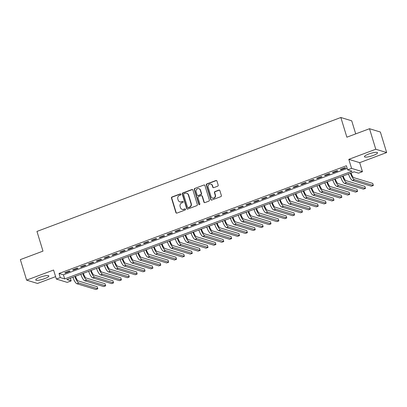 <?xml version="1.0" encoding="UTF-8"?>
<svg xmlns="http://www.w3.org/2000/svg" width="407" height="407" viewBox="0 0 407 407"><rect width="100%" height="100%" fill="white"/><g stroke="black" fill="none" stroke-linecap="round" stroke-linejoin="round"><path stroke-width="0.61" d="M180.917 194.266A0.6 0.565 -73.1 0 0 180.204 193.905L171.993 196.983A0.86 0.804 -73.1 0 0 171.469 198.077L175.905 212.581A0.86 0.804 -73.1 0 0 176.923 213.1L185.134 210.022A0.6 0.565 -73.1 0 0 185.134 208.883A0.6 0.565 -73.1 0 0 184.788 208.893L183.725 209.29A2.752 2.579 -73.1 0 1 180.464 207.641L180.092 206.43A2.752 2.579 -73.1 0 1 181.776 202.925L182.84 202.528A0.6 0.565 -73.1 0 0 182.845 201.384A0.6 0.565 -73.1 0 0 182.499 201.399L181.436 201.796A2.752 2.579 -73.1 0 1 178.174 200.147L177.803 198.937A2.752 2.579 -73.1 0 1 179.487 195.431L180.55 195.034A0.6 0.565 -73.1 0 0 180.917 194.266M180.693 193.956A0.6 0.565 -73.1 0 0 180.499 193.991L172.288 197.069A0.86 0.804 -73.1 0 0 171.764 198.168L176.195 212.673A0.86 0.804 -73.1 0 0 176.577 213.146M185.277 208.949A0.6 0.565 -73.1 0 0 185.083 208.984L183.725 209.29M182.987 201.455A0.6 0.565 -73.1 0 0 182.789 201.49L181.436 201.796M368.691 154.034A6.843 1.399 163 0 0 364.438 156.736A6.843 1.399 163 0 0 373.27 155.433A6.843 1.399 163 0 0 377.523 152.732A6.843 1.399 163 0 0 368.691 154.034M40.003 277.259A6.843 1.399 163 0 0 35.755 279.955A6.843 1.399 163 0 0 44.587 278.653A6.843 1.399 163 0 0 48.835 275.956A6.843 1.399 163 0 0 40.003 277.259M217.664 186.192A0.86 0.804 -73.1 0 0 218.188 185.099L216.946 181.029A0.86 0.804 -73.1 0 0 215.924 180.515L206.807 183.933A0.86 0.804 -73.1 0 0 206.283 185.027L210.714 199.532A0.86 0.804 -73.1 0 0 211.737 200.046L220.853 196.632A0.86 0.804 -73.1 0 0 221.377 195.533L219.877 190.618A0.86 0.804 -73.1 0 0 218.859 190.105L214.957 191.565A0.86 0.804 -73.1 0 0 214.428 192.659L215.176 195.101A2.305 2.157 -73.1 0 1 212.434 198.077A2.305 2.157 -73.1 0 1 211.04 196.647L208.119 187.098A2.305 2.157 -73.1 0 1 210.857 184.122A2.305 2.157 -73.1 0 1 212.256 185.551L212.739 187.139A0.86 0.804 -73.1 0 0 213.761 187.658L217.664 186.192M347.639 169.856L351.577 168.381L362.449 171.693L358.511 173.168L354.105 171.825L66.748 279.553L71.159 280.896L67.221 282.372L56.349 279.06L60.287 277.584L64.693 278.927L352.045 171.199L347.639 169.856L346.388 165.751L59.03 273.479L60.287 277.584M56.349 279.06L53.587 270.029L26.623 280.138L20.35 259.61L42.984 251.124L36.961 231.425L340.847 117.501L346.871 137.2L369.505 128.719L375.778 149.242L348.814 159.351L351.577 168.381M192.913 190.038A0.86 0.804 -73.1 0 0 191.895 189.525L182.774 192.938A0.86 0.804 -73.1 0 0 182.25 194.037L186.681 208.542A0.86 0.804 -73.1 0 0 187.703 209.056L196.82 205.637A0.86 0.804 -73.1 0 0 197.349 204.543L192.913 190.038M194.79 188.436L203.912 185.017A0.86 0.804 -73.1 0 1 204.93 185.536L209.366 200.041A0.86 0.804 -73.1 0 1 208.837 201.134L204.935 202.6A0.86 0.804 -73.1 0 1 203.917 202.081L202.116 196.199A0.86 0.804 -73.1 0 0 201.099 195.681L198.509 196.652A0.86 0.804 -73.1 0 0 197.985 197.746L199.857 203.871A0.6 0.565 -73.1 0 1 199.14 204.65A0.6 0.565 -73.1 0 1 198.774 204.278L194.266 189.53A0.86 0.804 -73.1 0 1 194.79 188.436L203.912 185.017M369.505 128.719L380.377 132.031L386.65 152.554L375.778 149.242M26.623 280.138L37.495 283.45L55.617 276.653M69.429 271.026L64.703 272.797L65.441 273.021L70.162 271.25L69.429 271.026M77.299 268.076L72.578 269.846L73.311 270.07L78.037 268.299L77.299 268.076M85.175 265.125L80.449 266.895L81.186 267.119L85.908 265.349L85.175 265.125M93.045 262.174L88.324 263.945L89.057 264.168L93.778 262.398L93.045 262.174M100.921 259.223L96.194 260.994L96.927 261.218L101.653 259.447L100.921 259.223M108.791 256.273L104.07 258.043L104.803 258.267L109.524 256.496L108.791 256.273M116.661 253.317L111.94 255.092L112.673 255.311L117.399 253.541L116.661 253.317M124.537 250.366L119.811 252.137L120.548 252.36L125.27 250.59L124.537 250.366M132.407 247.415L127.686 249.186L128.419 249.41L133.145 247.639L132.407 247.415M140.283 244.465L135.556 246.235L136.294 246.459L141.015 244.688L140.283 244.465M148.153 241.514L143.432 243.284L144.164 243.508L148.891 241.738L148.153 241.514M156.029 238.563L151.302 240.334L152.04 240.557L156.761 238.787L156.029 238.563M163.899 235.612L159.178 237.383L159.91 237.607L164.637 235.836L163.899 235.612M171.774 232.662L167.048 234.432L167.786 234.656L172.507 232.88L171.774 232.662M179.645 229.706L174.924 231.476L175.656 231.7L180.382 229.93L179.645 229.706M187.52 226.755L182.794 228.525L183.532 228.749L188.253 226.979L187.52 226.755M195.391 223.804L190.669 225.575L191.402 225.799L196.123 224.028L195.391 223.804M203.266 220.853L198.54 222.624L199.272 222.848L203.999 221.077L203.266 220.853M211.136 217.903L206.415 219.673L207.148 219.897L211.869 218.127L211.136 217.903M219.007 214.952L214.286 216.722L215.018 216.946L219.744 215.176L219.007 214.952M226.882 212.001L222.156 213.772L222.894 213.996L227.615 212.225L226.882 212.001M234.753 209.045L230.031 210.821L230.764 211.045L235.49 209.269L234.753 209.045M242.628 206.095L237.902 207.865L238.639 208.089L243.361 206.318L242.628 206.095M250.498 203.144L245.777 204.914L246.51 205.138L251.236 203.368L250.498 203.144M258.374 200.193L253.647 201.964L254.385 202.187L259.106 200.417L258.374 200.193M266.244 197.242L261.523 199.013L262.256 199.237L266.982 197.466L266.244 197.242M274.12 194.292L269.393 196.062L270.131 196.286L274.852 194.515L274.12 194.292M281.99 191.341L277.269 193.111L278.001 193.335L282.728 191.565L281.99 191.341M289.865 188.39L285.139 190.161L285.877 190.384L290.598 188.614L289.865 188.39M297.736 185.434L293.015 187.21L293.747 187.429L298.468 185.658L297.736 185.434M305.611 182.484L300.885 184.254L301.618 184.478L306.344 182.707L305.611 182.484M313.482 179.533L308.76 181.303L309.493 181.527L314.214 179.757L313.482 179.533M321.352 176.582L316.631 178.352L317.363 178.576L322.09 176.806L321.352 176.582M329.227 173.631L324.501 175.402L325.239 175.626L329.96 173.855L329.227 173.631M337.098 170.681L332.377 172.451L333.109 172.675L337.835 170.904L337.098 170.681M59.03 273.479L63.436 274.822L347.207 168.437M340.985 169.724L345.706 167.954L344.973 167.73L340.247 169.5L340.985 169.724L340.847 169.276M355.713 133.888L351.719 120.813L340.847 117.501M348.814 159.351L359.686 162.663L386.65 152.554M359.686 162.663L362.449 171.693M70.335 278.205L71.159 280.896M63.436 274.822L64.693 278.927M65.441 273.021L65.303 272.573M73.311 270.07L73.174 269.622M81.186 267.119L81.049 266.671M89.057 264.168L88.919 263.721M96.927 261.218L96.795 260.77M104.803 258.267L104.665 257.819M112.673 255.311L112.535 254.863M120.548 252.36L120.411 251.913M128.419 249.41L128.281 248.962M136.294 246.459L136.157 246.011M144.164 243.508L144.027 243.06M152.04 240.557L151.903 240.11M159.91 237.607L159.773 237.159M167.786 234.656L167.648 234.208M175.656 231.7L175.519 231.252M183.532 228.749L183.394 228.302M191.402 225.799L191.265 225.351M199.272 222.848L199.14 222.4M207.148 219.897L207.01 219.449M215.018 216.946L214.881 216.499M222.894 213.996L222.756 213.548M230.764 211.045L230.627 210.597M238.639 208.089L238.502 207.641M246.51 205.138L246.372 204.69M254.385 202.187L254.248 201.74M262.256 199.237L262.118 198.789M270.131 196.286L269.994 195.838M278.001 193.335L277.864 192.887M285.877 190.384L285.739 189.937M293.747 187.429L293.61 186.981M301.618 184.478L301.485 184.03M309.493 181.527L309.356 181.079M317.363 178.576L317.226 178.129M325.239 175.626L325.101 175.178M333.109 172.675L332.972 172.227M179.843 201.852L180.138 201.943A2.752 2.579 -73.1 0 0 181.726 201.887M182.133 209.346L182.428 209.437A2.752 2.579 -73.1 0 0 184.02 209.381M192.531 189.565A0.86 0.804 -73.1 0 0 192.185 189.611L183.069 193.03A0.86 0.804 -73.1 0 0 182.54 194.124L186.976 208.633A0.86 0.804 -73.1 0 0 187.357 209.106M183.969 193.752A0.6 0.565 -73.1 0 0 183.603 194.515L187.495 207.249A0.6 0.565 -73.1 0 0 188.207 207.611L189.326 207.188A2.752 2.579 -73.1 0 0 191.01 203.683L188.349 194.984A2.752 2.579 -73.1 0 0 185.088 193.33L183.969 193.752M187.861 207.621L188.151 207.712A0.6 0.565 -73.1 0 0 188.502 207.702L188.207 207.611M186.681 193.274L186.976 193.366A2.752 2.579 -73.1 0 1 188.645 195.07L191.305 203.775A2.752 2.579 -73.1 0 1 189.621 207.28L188.502 207.702M204.548 185.058A0.86 0.804 -73.1 0 0 204.202 185.109M201.597 195.665L201.887 195.752A0.86 0.804 -73.1 0 1 202.411 196.286L204.207 202.172A0.86 0.804 -73.1 0 0 204.589 202.645M195.085 188.527A0.86 0.804 -73.1 0 0 194.556 189.621L199.069 204.37A0.6 0.565 -73.1 0 0 199.293 204.675M200.249 190.094A2.305 2.157 -73.1 0 0 196.652 189.306A2.305 2.157 -73.1 0 0 196.118 191.646L197.146 195.009A0.86 0.804 -73.1 0 0 198.163 195.523L200.753 194.556A0.86 0.804 -73.1 0 0 201.277 193.457L200.249 190.094L200.544 190.186A2.305 2.157 -73.1 0 0 199.15 188.756L198.855 188.665M197.665 195.543L197.96 195.63A0.86 0.804 -73.1 0 0 198.458 195.614L198.163 195.523M200.544 190.186L201.572 193.549A0.86 0.804 -73.1 0 1 201.048 194.643L198.458 195.614M210.857 184.122L211.152 184.213A2.305 2.157 -73.1 0 1 212.551 185.638L213.034 187.23A0.86 0.804 -73.1 0 0 213.416 187.703M212.434 198.077L212.729 198.163A2.305 2.157 -73.1 0 0 215.466 195.187L215.176 195.101M219.495 190.145A0.86 0.804 -73.1 0 0 219.149 190.191L215.247 191.656A0.86 0.804 -73.1 0 0 214.723 192.75L215.466 195.187M216.565 180.555A0.86 0.804 -73.1 0 0 216.219 180.601L207.102 184.02A0.86 0.804 -73.1 0 0 206.573 185.114L211.009 199.623A0.86 0.804 -73.1 0 0 211.391 200.096M75.493 276.277L75.524 276.389A4.385 1.246 69.4 0 0 78.251 280.942L97.187 286.711L97.812 288.761L78.877 282.997A6.578 1.872 -110.6 0 1 74.898 276.495M97.812 288.761L95.843 289.499L76.908 283.735A6.578 1.872 -110.6 0 1 72.929 277.233M83.364 273.321L83.399 273.438A4.385 1.246 69.4 0 0 86.121 277.991L105.057 283.76L105.688 285.811L86.752 280.041A6.578 1.872 -110.6 0 1 82.769 273.545M105.688 285.811L103.719 286.548L84.783 280.779A6.578 1.872 -110.6 0 1 80.8 274.282M91.234 270.37L91.27 270.487A4.385 1.246 69.4 0 0 93.997 275.04L112.932 280.81L113.558 282.86L94.622 277.091A6.578 1.872 -110.6 0 1 90.639 270.594M113.558 282.86L111.589 283.598L92.654 277.828A6.578 1.872 -110.6 0 1 88.675 271.332M99.11 267.419L99.145 267.536A4.385 1.246 69.4 0 0 101.867 272.09L120.803 277.859L121.434 279.909L102.498 274.14A6.578 1.872 -110.6 0 1 98.514 267.643M121.434 279.909L119.465 280.647L100.529 274.878A6.578 1.872 -110.6 0 1 96.545 268.381M106.98 264.469L107.016 264.586A4.385 1.246 69.4 0 0 109.742 269.139L128.678 274.903L129.304 276.958L110.368 271.189A6.578 1.872 -110.6 0 1 106.385 264.692M129.304 276.958L127.335 277.696L108.399 271.927A6.578 1.872 -110.6 0 1 104.421 265.43M114.855 261.518L114.891 261.635A4.385 1.246 69.4 0 0 117.613 266.183L136.548 271.952L137.174 274.008L118.244 268.238A6.578 1.872 -110.6 0 1 114.26 261.742M137.174 274.008L135.21 274.745L116.275 268.976A6.578 1.872 -110.6 0 1 112.291 262.479M122.726 258.567L122.761 258.684A4.385 1.246 69.4 0 0 125.488 263.232L144.424 269.002L145.05 271.057L126.114 265.288A6.578 1.872 -110.6 0 1 122.131 258.791M145.05 271.057L143.081 271.795L124.145 266.025A6.578 1.872 -110.6 0 1 120.162 259.529M130.601 255.616L130.637 255.728A4.385 1.246 69.4 0 0 133.359 260.282L152.294 266.051L152.92 268.101L133.984 262.337A6.578 1.872 -110.6 0 1 130.006 255.84M152.92 268.101L150.951 268.844L132.021 263.075A6.578 1.872 -110.6 0 1 128.037 256.578M138.472 252.666L138.507 252.778A4.385 1.246 69.4 0 0 141.234 257.331L160.165 263.1L160.796 265.15L141.86 259.381A6.578 1.872 -110.6 0 1 137.876 252.884M160.796 265.15L158.827 265.888L139.891 260.124A6.578 1.872 -110.6 0 1 135.907 253.622M146.347 249.71L146.383 249.827A4.385 1.246 69.4 0 0 149.104 254.38L168.04 260.149L168.666 262.2L149.73 256.43A6.578 1.872 -110.6 0 1 145.752 249.934M168.666 262.2L166.697 262.937L147.766 257.168A6.578 1.872 -110.6 0 1 143.783 250.671M154.217 246.759L154.253 246.876A4.385 1.246 69.4 0 0 156.975 251.429L175.91 257.199L176.541 259.249L157.606 253.48A6.578 1.872 -110.6 0 1 153.622 246.983M176.541 259.249L174.572 259.987L155.637 254.217A6.578 1.872 -110.6 0 1 151.653 247.721M162.093 243.808L162.128 243.925A4.385 1.246 69.4 0 0 164.85 248.479L183.786 254.248L184.412 256.298L165.476 250.529A6.578 1.872 -110.6 0 1 161.498 244.032M184.412 256.298L182.443 257.036L163.507 251.267A6.578 1.872 -110.6 0 1 159.529 244.77M169.963 240.858L169.999 240.975A4.385 1.246 69.4 0 0 172.721 245.528L191.656 251.292L192.287 253.347L173.351 247.578A6.578 1.872 -110.6 0 1 169.368 241.081M192.287 253.347L190.318 254.085L171.383 248.316A6.578 1.872 -110.6 0 1 167.399 241.819M177.839 237.907L177.869 238.024A4.385 1.246 69.4 0 0 180.596 242.572L199.532 248.341L200.158 250.397L181.222 244.627A6.578 1.872 -110.6 0 1 177.243 238.131M200.158 250.397L198.189 251.134L179.253 245.365A6.578 1.872 -110.6 0 1 175.275 238.868M185.709 234.956L185.745 235.068A4.385 1.246 69.4 0 0 188.466 239.621L207.402 245.39L208.033 247.446L189.097 241.677A6.578 1.872 -110.6 0 1 185.114 235.18M208.033 247.446L206.064 248.184L187.128 242.414A6.578 1.872 -110.6 0 1 183.145 235.918M193.579 232.005L193.615 232.117A4.385 1.246 69.4 0 0 196.342 236.671L215.278 242.44L215.903 244.49L196.968 238.726A6.578 1.872 -110.6 0 1 192.984 232.224M215.903 244.49L213.934 245.228L194.999 239.464A6.578 1.872 -110.6 0 1 191.02 232.962M201.455 229.049L201.49 229.166A4.385 1.246 69.4 0 0 204.212 233.72L223.148 239.489L223.779 241.539L204.843 235.77A6.578 1.872 -110.6 0 1 200.86 229.273M223.779 241.539L221.81 242.277L202.874 236.508A6.578 1.872 -110.6 0 1 198.891 230.011M209.325 226.099L209.361 226.216A4.385 1.246 69.4 0 0 212.088 230.769L231.023 236.538L231.649 238.588L212.713 232.819A6.578 1.872 -110.6 0 1 208.73 226.323M231.649 238.588L229.68 239.326L210.745 233.557A6.578 1.872 -110.6 0 1 206.766 227.06M217.201 223.148L217.236 223.265A4.385 1.246 69.4 0 0 219.958 227.818L238.894 233.587L239.52 235.638L220.589 229.869A6.578 1.872 -110.6 0 1 216.605 223.372M239.52 235.638L237.556 236.375L218.62 230.606A6.578 1.872 -110.6 0 1 214.637 224.109M225.071 220.197L225.107 220.314A4.385 1.246 69.4 0 0 227.834 224.868L246.769 230.637L247.395 232.687L228.459 226.918A6.578 1.872 -110.6 0 1 224.476 220.421M247.395 232.687L245.426 233.425L226.49 227.655A6.578 1.872 -110.6 0 1 222.507 221.159M232.946 217.246L232.982 217.363A4.385 1.246 69.4 0 0 235.704 221.917L254.64 227.681L255.265 229.736L236.33 223.967A6.578 1.872 -110.6 0 1 232.351 217.47M255.265 229.736L253.296 230.474L234.366 224.705A6.578 1.872 -110.6 0 1 230.382 218.208M240.817 214.296L240.852 214.413A4.385 1.246 69.4 0 0 243.579 218.961L262.51 224.73L263.141 226.785L244.205 221.016A6.578 1.872 -110.6 0 1 240.222 214.52M263.141 226.785L261.172 227.523L242.236 221.754A6.578 1.872 -110.6 0 1 238.253 215.257M248.692 211.345L248.728 211.457A4.385 1.246 69.4 0 0 251.45 216.01L270.385 221.779L271.011 223.835L252.075 218.066A6.578 1.872 -110.6 0 1 248.097 211.569M271.011 223.835L269.042 224.572L250.107 218.803A6.578 1.872 -110.6 0 1 246.128 212.306M256.563 208.394L256.598 208.506A4.385 1.246 69.4 0 0 259.32 213.059L278.256 218.829L278.887 220.879L259.951 215.115A6.578 1.872 -110.6 0 1 255.967 208.613M278.887 220.879L276.918 221.617L257.982 215.852A6.578 1.872 -110.6 0 1 253.999 209.351M264.438 205.438L264.474 205.555A4.385 1.246 69.4 0 0 267.196 210.109L286.131 215.878L286.757 217.928L267.821 212.159A6.578 1.872 -110.6 0 1 263.843 205.662M286.757 217.928L284.788 218.666L265.852 212.897A6.578 1.872 -110.6 0 1 261.874 206.4M272.308 202.488L272.344 202.605A4.385 1.246 69.4 0 0 275.066 207.158L294.002 212.927L294.632 214.977L275.697 209.208A6.578 1.872 -110.6 0 1 271.713 202.711M294.632 214.977L292.664 215.715L273.728 209.946A6.578 1.872 -110.6 0 1 269.744 203.449M280.179 199.537L280.214 199.654A4.385 1.246 69.4 0 0 282.941 204.207L301.877 209.976L302.503 212.027L283.567 206.257A6.578 1.872 -110.6 0 1 279.589 199.761M302.503 212.027L300.534 212.764L281.598 206.995A6.578 1.872 -110.6 0 1 277.62 200.498M288.054 196.586L288.09 196.703A4.385 1.246 69.4 0 0 290.812 201.256L309.747 207.021L310.378 209.076L291.443 203.307A6.578 1.872 -110.6 0 1 287.459 196.81M310.378 209.076L308.409 209.814L289.474 204.044A6.578 1.872 -110.6 0 1 285.49 197.548M295.925 193.635L295.96 193.752A4.385 1.246 69.4 0 0 298.687 198.301L317.623 204.07L318.249 206.125L299.313 200.356A6.578 1.872 -110.6 0 1 295.329 193.859M318.249 206.125L316.28 206.863L297.344 201.094A6.578 1.872 -110.6 0 1 293.366 194.597M303.8 190.685L303.836 190.802A4.385 1.246 69.4 0 0 306.557 195.35L325.493 201.119L326.124 203.174L307.188 197.405A6.578 1.872 -110.6 0 1 303.205 190.908M326.124 203.174L324.155 203.912L305.219 198.143A6.578 1.872 -110.6 0 1 301.236 191.646M311.67 187.734L311.706 187.846A4.385 1.246 69.4 0 0 314.433 192.399L333.369 198.168L333.994 200.224L315.059 194.454A6.578 1.872 -110.6 0 1 311.075 187.958M333.994 200.224L332.026 200.961L313.09 195.192A6.578 1.872 -110.6 0 1 309.111 188.695M319.546 184.783L319.581 184.895A4.385 1.246 69.4 0 0 322.303 189.448L341.239 195.218L341.865 197.268L322.934 191.504A6.578 1.872 -110.6 0 1 318.951 185.002M341.865 197.268L339.901 198.006L320.965 192.241A6.578 1.872 -110.6 0 1 316.982 185.74M327.416 181.827L327.452 181.944A4.385 1.246 69.4 0 0 330.179 186.498L349.114 192.267L349.74 194.317L330.805 188.548A6.578 1.872 -110.6 0 1 326.821 182.051M349.74 194.317L347.771 195.055L328.836 189.286A6.578 1.872 -110.6 0 1 324.852 182.789M335.292 178.877L335.327 178.994A4.385 1.246 69.4 0 0 338.049 183.547L356.985 189.316L357.611 191.366L338.675 185.597A6.578 1.872 -110.6 0 1 334.696 179.1M357.611 191.366L355.642 192.104L336.711 186.335A6.578 1.872 -110.6 0 1 332.728 179.838M343.162 175.926L343.198 176.043A4.385 1.246 69.4 0 0 345.925 180.596L364.855 186.365L365.486 188.416L346.55 182.646A6.578 1.872 -110.6 0 1 342.567 176.15M365.486 188.416L363.517 189.153L344.581 183.384A6.578 1.872 -110.6 0 1 340.598 176.887M351.038 172.975L351.073 173.092A4.385 1.246 69.4 0 0 353.795 177.645L372.731 183.409L373.356 185.465L354.421 179.696A6.578 1.872 -110.6 0 1 350.442 173.199M373.356 185.465L371.388 186.203L352.452 180.433A6.578 1.872 -110.6 0 1 348.473 173.937M180.499 193.991L180.204 193.905M185.083 208.984L184.788 208.893M182.789 201.49L182.499 201.399M176.195 212.673L175.905 212.581M171.764 198.168L171.469 198.077M172.288 197.069L171.993 196.983M186.976 208.633L186.681 208.542M182.54 194.124L182.25 194.037M183.069 193.03L182.774 192.938M192.185 189.611L191.895 189.525M189.621 207.28L189.326 207.188M191.305 203.775L191.01 203.683M188.645 195.07L188.349 194.984M204.207 202.172L203.917 202.081M202.411 196.286L202.116 196.199M199.069 204.37L198.774 204.278M194.556 189.621L194.266 189.53M201.048 194.643L200.753 194.556M201.572 193.549L201.277 193.457M213.034 187.23L212.739 187.139M212.551 185.638L212.256 185.551M214.723 192.75L214.428 192.659M215.247 191.656L214.957 191.565M219.149 190.191L218.859 190.105M211.009 199.623L210.714 199.532M206.573 185.114L206.283 185.027M207.102 184.02L206.807 183.933M216.219 180.601L215.924 180.515M76.908 283.735L78.877 282.997M84.783 280.779L86.752 280.041M92.654 277.828L94.622 277.091M100.529 274.878L102.498 274.14M108.399 271.927L110.368 271.189M116.275 268.976L118.244 268.238M124.145 266.025L126.114 265.288M132.021 263.075L133.984 262.337M139.891 260.124L141.86 259.381M147.766 257.168L149.73 256.43M155.637 254.217L157.606 253.48M163.507 251.267L165.476 250.529M171.383 248.316L173.351 247.578M179.253 245.365L181.222 244.627M187.128 242.414L189.097 241.677M194.999 239.464L196.968 238.726M202.874 236.508L204.843 235.77M210.745 233.557L212.713 232.819M218.62 230.606L220.589 229.869M226.49 227.655L228.459 226.918M234.366 224.705L236.33 223.967M242.236 221.754L244.205 221.016M250.107 218.803L252.075 218.066M257.982 215.852L259.951 215.115M265.852 212.897L267.821 212.159M273.728 209.946L275.697 209.208M281.598 206.995L283.567 206.257M289.474 204.044L291.443 203.307M297.344 201.094L299.313 200.356M305.219 198.143L307.188 197.405M313.09 195.192L315.059 194.454M320.965 192.241L322.934 191.504M328.836 189.286L330.805 188.548M336.711 186.335L338.675 185.597M344.581 183.384L346.55 182.646M352.452 180.433L354.421 179.696"/></g></svg>
